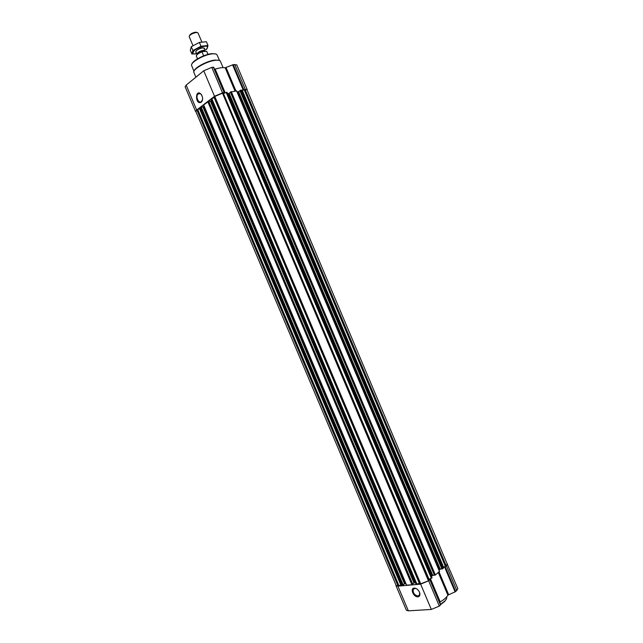 <?xml version="1.0" encoding="UTF-8"?>
<svg xmlns="http://www.w3.org/2000/svg" width="643" height="643" viewBox="0 0 643 643"><rect width="100%" height="100%" fill="white"/><g stroke="black" fill="none" stroke-linecap="round" stroke-linejoin="round"><path stroke-width="0.96" d="M202.585 99.416L201.444 101.586C198.583 104.053 195.191 96.257 198.132 93.974C199.201 93.179 200.303 93.412 201.412 94.666L201.862 95.333M428.704 579.447L432.064 577.727L227.043 92.287L224.624 93.082L224.102 92.616L222.55 92.857L214.521 96.273L196.678 110.009L195.601 111.544L195.978 111.842M434.419 575.236L230.387 92.11L434.419 575.236L435.391 575.003L439.45 571.37M431.332 575.999L434.314 575.003M443.204 568.428L241.35 90.068L239.911 90.623L441.878 568.959L442.85 568.725L443.204 568.428L241.221 90.052M438.864 569.69L441.781 568.734M237.235 92.198L239.992 90.808M432.651 575.163L229.149 93.291L228.361 93.589L228.812 93.476M229.149 93.291L230.467 92.295M230.387 92.11L236.568 90.904M227.638 93.701L228.361 93.589M428.463 580.822L429.042 580.267L223.185 92.889L214.119 96.747L419.992 584.061L428.463 580.822L222.406 92.97M416.206 584.278L419.349 583.338L214.127 97.551L211.217 99.094M406.593 585.13L411.93 584.817L412.782 584.286L208.726 101.329L203.654 104.905M401.947 585.701L403.257 585.13L201.227 107.084L200.769 107.14L199.836 107.735L401.819 585.669L199.909 107.63M398.065 586.046L400.814 584.953L199.571 108.771L197.345 109.599L195.818 111.456L396.201 585.556L398.065 586.046L196.854 109.977M241.511 90.454L245.24 89.345L247.193 89.626L247.129 90.108M443.533 567.07L242.347 90.575L244.485 89.546L246.968 89.723L447.255 564.144L445.76 566.282L443.107 567.319L241.623 90.711M241.881 90.711L242.347 90.575M195.601 111.544L185.128 86.773L186.165 85.125L203.751 70.778L211.78 67.362L213.693 67.226L224.64 93.074M247.193 89.626L236.728 64.839L233.232 64.63L225.187 67.788C222.944 67.362 219.609 67.796 215.172 69.082L214.513 69.09M201.243 102.173C195.062 105.749 194.942 87.794 201.211 94.312L202.473 97.093C202.858 99.384 202.449 101.08 201.243 102.173M429.034 579.287L223.467 93.556M223.82 93.428L224.624 93.082M400.814 584.953L199.571 108.771M201.307 107.26L204.136 106.32M208.806 101.506L211.7 100.517M401.168 584.841L199.989 108.538M403.161 584.913L404.495 583.82L202.987 106.987M405.781 583.498L404.495 583.82M412.693 584.061L414.012 582.96L210.478 101.24M415.386 582.63L414.012 582.96M237.508 92.158L239.1 91.483M396.008 585.082L395.984 585.652L397.921 586.159L420.635 584.157L428.648 580.806L429.862 579.777L429.837 578.949L440.704 604.701L439.33 606.092L431.316 609.443L408.353 610.842L406.368 610.223L395.984 585.652M439.081 569.513L440.664 568.854M430.416 578.708L440.222 601.92L439.78 602.435M440.222 601.92C444.176 599.549 446.724 597.299 447.882 595.161L455.702 591.568L457.856 588.642L447.054 563.67M443.075 567.841L446.419 565.856L447.48 564.048M417.886 596.817C413.272 597.347 409.639 587.573 414.639 588.104C416.785 588.466 418.424 589.888 419.566 592.38C420.361 594.952 419.799 596.431 417.886 596.817M215.71 53.972L211.764 53.65C204.699 54.277 192.611 60.627 191.919 64.019M219.552 60.546L217.053 54.904C216.538 53.932 214.931 53.586 212.23 53.867C203.919 54.591 189.894 62.652 191.654 65.626L193.961 71.357M219.078 60.378L214.939 60.064C207.544 60.78 194.837 67.435 194.17 70.899M223.081 67.628L220.42 61.334C219.922 60.321 218.25 59.976 215.413 60.289C206.724 61.109 192.008 69.54 193.913 72.53L195.89 77.192M446.612 596.961C447.014 598.006 446.427 599.348 444.868 600.972L440.535 604.291M446.322 599.083L444.667 601.47L440.648 604.573M426.823 609.717L424.573 609.853M419.574 592.388L419.574 594.952L417.99 596.021C414.43 595.121 412.83 592.918 413.192 589.398L415.137 588.345L416.809 588.916M208.107 54.366L206.708 51.352L202.272 51.577C199.073 52.75 197.144 54.004 196.485 55.354M202.272 51.577L201.99 51.874C198.293 53.361 196.412 54.759 196.34 56.086L197.505 58.843M201.99 51.874L203.662 55.837M206.708 51.352L207.994 54.398M197.015 32.48L195.576 32.166C192.209 32.881 190.199 34.031 189.548 35.63M201.798 41.883L197.996 32.897L196.276 32.488C192.201 33.364 189.838 34.746 189.171 36.627L192.948 45.581M204.506 48.571L202.762 47.831C198.591 48.788 196.219 50.17 195.649 51.97L195.866 52.22M191.887 54.004L190.296 50.234L191.276 46.722L199.386 42.422L206.387 41.723L207.994 45.508L200.994 46.24L192.884 50.524L191.887 54.004L197.192 53.65M199.386 42.422L200.994 46.24M191.276 46.722L192.884 50.524M204.53 50.556L206.853 49.021L207.994 45.508M204.474 48.233L204.458 48.185C202.674 47.397 200.013 48.161 196.485 50.475L195.641 51.962M204.498 48.514L204.611 50.676L203.18 50.339C199.724 51.143 197.763 52.284 197.305 53.763L197.393 53.891M204.603 50.492C206.612 49.157 207.609 48.032 207.568 47.124C207.625 44.697 197.819 47.293 194.009 50.749L192.691 53.409C193.318 54.068 194.813 54.141 197.176 53.626M442.85 568.725L240.771 90.124M439.515 571.531L236.52 90.784M435.391 575.003L231.247 91.595M431.992 577.856L226.907 92.27M431.622 578.161L226.44 92.343M428.969 580.396L223.057 92.865M416.736 584.399L211.531 98.684M416.27 584.439L211.161 98.974M411.93 584.817L207.753 101.594M406.649 585.283L203.606 104.785M402.397 585.66L200.262 107.357M398.684 585.99L197.345 109.599M213.347 67.161L224.102 92.616M211.78 67.362L222.55 92.857M213.693 67.226L224.439 92.672M215.172 69.082L225.203 92.833M225.187 67.788L234.992 91.017M226.071 67.595L235.901 90.872M232.573 64.822L243.11 89.771M233.232 64.63L243.761 89.57M234.727 64.437L245.24 89.345M186.165 85.125L196.678 110.009M203.751 70.778L214.521 96.273M445.76 566.282L244.485 89.546M446.242 565.872L245.104 89.449M420.128 584.093L214.199 96.635M420.779 584.037L214.706 96.249M399.038 585.877L197.674 109.439M402.904 585.452L200.769 107.14M403.217 585.194L201.163 107.076M405.122 583.555L203.614 106.714M412.436 584.608L208.26 101.377M412.75 584.35L208.654 101.313M414.647 582.695L211.113 100.967M417.002 584.318L211.772 98.556M431.381 578.306L226.175 92.423M432.024 575.429L228.514 93.565M434.483 575.252L230.427 92.053M434.877 575.212L230.741 91.812M439.49 569.168L238.031 92.07M440.117 568.91L238.657 91.804M441.95 568.983L239.952 90.575M442.344 568.942L240.265 90.333M445.43 566.451L244.131 89.666M443.204 567.239L241.993 90.695M429.862 579.777L440.527 605.031M428.648 580.806L439.33 606.092M430.046 579.472L440.704 604.701M438.325 572.535L447.882 595.161M439.032 571.932L448.621 594.638M444.667 567.174L455.115 591.922M445.261 566.837L455.702 591.568M446.419 565.856L456.851 590.555M397.921 586.159L408.353 610.842M420.635 584.157L431.316 609.443M204.635 50.829L203.236 50.532C199.828 51.327 197.883 52.453 197.409 53.924L195.649 51.987M204.667 51.319L203.534 51.239L198.542 53.313M198.132 93.974L200.15 93.669M401.819 585.669L199.836 107.735M403.257 585.13L201.227 107.084M406.521 585.251L203.534 104.889M412.782 584.286L208.726 101.329M416.134 584.399L211.089 99.078M419.992 584.061L214.119 96.747M429.042 580.267L223.185 92.889M432.064 577.727L227.043 92.287M439.587 571.41L236.648 90.8M441.878 568.959L239.911 90.623M443.268 568.316L241.35 90.068M444.667 601.47L444.868 600.972M415.137 588.345L414.639 588.104M413.192 589.398L414.373 588.409M204.651 50.861L204.836 51.295M192.691 53.409L192.177 53.49"/></g></svg>
